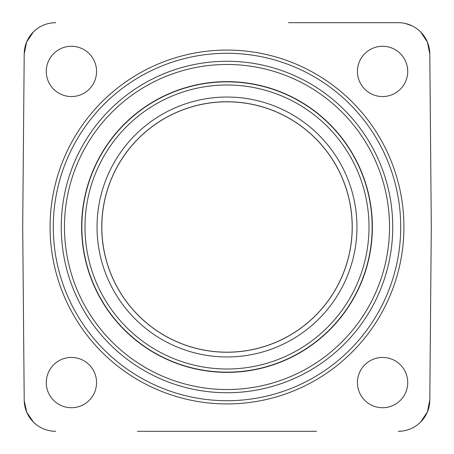 <?xml version="1.0" encoding="UTF-8"?>
<svg xmlns="http://www.w3.org/2000/svg" width="454" height="454" viewBox="0 0 454 454"><rect width="100%" height="100%" fill="white"/><g stroke="black" fill="none" stroke-linecap="round" stroke-linejoin="round"><path stroke-width="0.68" d="M316.591 431.3L137.409 431.3M55.365 431.3L55.643 431.3A31.428 31.428 0 0 1 24.21 400.144L22.7 227L24.21 53.856A31.428 31.428 0 0 1 55.643 22.7L55.314 22.7M288.483 22.7L398.357 22.7A31.428 31.428 0 0 1 429.79 53.856L431.3 227L429.79 400.144A31.428 31.428 0 0 1 398.357 431.3L398.691 431.3M403.924 227.216A176.924 176.924 0 0 0 227.216 50.076A176.924 176.924 0 0 0 50.076 226.784A176.924 176.924 0 0 0 226.784 403.924A176.924 176.924 0 0 0 403.924 227.216M71.42 407.726A25.146 25.146 0 0 0 96.56 382.58A25.146 25.146 0 0 0 71.42 357.44A25.146 25.146 0 0 0 46.274 382.58A25.146 25.146 0 0 0 71.42 407.726M71.42 96.56A25.146 25.146 0 0 0 96.56 71.42A25.146 25.146 0 0 0 71.42 46.274A25.146 25.146 0 0 0 46.274 71.42A25.146 25.146 0 0 0 71.42 96.56M382.58 407.726A25.146 25.146 0 0 0 407.726 382.58A25.146 25.146 0 0 0 382.58 357.44A25.146 25.146 0 0 0 357.44 382.58A25.146 25.146 0 0 0 382.58 407.726M382.58 96.56A25.146 25.146 0 0 0 407.726 71.42A25.146 25.146 0 0 0 382.58 46.274A25.146 25.146 0 0 0 357.44 71.42A25.146 25.146 0 0 0 382.58 96.56M422.844 34.425L422.504 34.005M418.9 30.344L417.879 29.499M411.948 25.793L405.348 23.489M64.474 226.801A162.526 162.526 0 0 1 227.199 64.474A162.526 162.526 0 0 1 389.526 227.199A162.526 162.526 0 0 1 226.801 389.526A162.526 162.526 0 0 1 64.474 226.801M227 372.365A145.365 145.365 0 0 0 372.365 227A145.365 145.365 0 0 0 227 81.635A145.365 145.365 0 0 0 81.635 227A145.365 145.365 0 0 0 227 372.365M227 101.815A125.185 125.185 0 0 1 352.185 227A125.185 125.185 0 0 1 227 352.185A125.185 125.185 0 0 1 101.815 227A125.185 125.185 0 0 1 227 101.815M53.288 226.79A173.712 173.712 0 0 1 227.21 53.288A173.712 173.712 0 0 1 400.712 227.21A173.712 173.712 0 0 1 226.79 400.712A173.712 173.712 0 0 1 53.288 226.79M61.256 226.801A165.744 165.744 0 0 0 226.801 392.744A165.744 165.744 0 0 0 392.744 227.199A165.744 165.744 0 0 0 227.199 61.256A165.744 165.744 0 0 0 61.256 226.801M227 81.851A145.149 145.149 0 0 1 372.149 227A145.149 145.149 0 0 1 227 372.149A145.149 145.149 0 0 1 81.851 227A145.149 145.149 0 0 1 227 81.851M227.732 85A142.006 142.006 0 0 0 227 84.994A142.006 142.006 0 0 0 84.994 226.631A142.006 142.006 0 0 0 226.262 369A142.006 142.006 0 0 0 227 369.006A142.006 142.006 0 0 0 369.006 227.369A142.006 142.006 0 0 0 227.732 85M225.854 97.048A129.958 129.958 0 0 1 356.957 226.427A129.958 129.958 0 0 1 227 356.957A129.958 129.958 0 0 1 97.043 227.573A129.958 129.958 0 0 1 225.854 97.048M225.854 101.764A125.242 125.242 0 0 0 101.758 227.573A125.242 125.242 0 0 0 228.146 352.236A125.242 125.242 0 0 0 352.242 226.427A125.242 125.242 0 0 0 225.854 101.764M24.227 400.814L26.763 412.283L33.341 422.016L35.741 424.201M52.341 431.124L55.643 431.3M429.79 400.144L427.367 411.971L420.659 422.016L418.338 424.132M401.869 431.101L398.357 431.3M24.21 53.856L26.633 42.023L33.341 31.984L35.667 29.862M52.142 22.893L55.643 22.7M429.79 53.856L427.367 42.023L420.659 31.984L418.406 29.924M400.286 22.757L398.765 22.7"/></g></svg>

